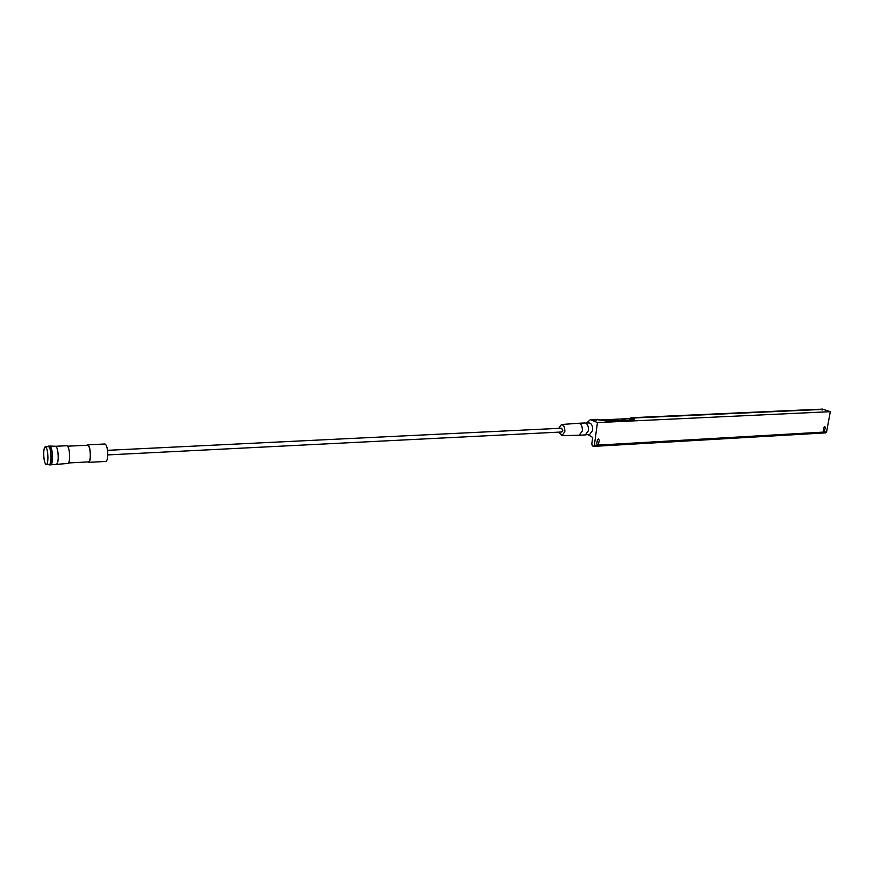 <?xml version="1.0" encoding="UTF-8"?>
<svg xmlns="http://www.w3.org/2000/svg" width="874" height="874" viewBox="0 0 874 874"><rect width="100%" height="100%" fill="white"/><g stroke="black" fill="none" stroke-linecap="round" stroke-linejoin="round"><path stroke-width="1.31" d="M822.51 409.939L818.84 409.261L822.707 409.414L822.51 409.939M596.254 420.252L592.539 419.498L596.92 419.651L596.254 420.252M43.711 453.06C43.864 449.094 44.421 446.985 45.393 446.745C46.988 447.772 47.841 451.629 47.928 458.315C47.764 462.28 47.207 464.378 46.235 464.607C44.64 463.57 43.798 459.713 43.711 453.06M48.452 446.603L48.518 446.592C50.124 447.63 50.965 451.476 51.053 458.151C50.9 462.117 50.331 464.203 49.348 464.444L46.3 464.597M47.797 446.625L48.496 446.122C50.179 447.215 51.074 451.268 51.173 458.293C50.998 462.455 50.397 464.662 49.381 464.913L48.693 464.476M49.785 446.068L49.862 446.068C51.555 447.204 52.44 451.257 52.527 458.227C52.353 462.346 51.763 464.553 50.747 464.837L49.436 464.902M49.862 446.068L55.674 446.264C57.302 447.346 58.143 451.181 58.23 457.79C58.066 461.701 57.487 463.788 56.515 464.061L56.493 464.061M66.927 445.751L66.981 445.74C68.664 446.767 69.538 450.591 69.603 457.211C69.428 461.144 68.838 463.231 67.811 463.46L50.845 464.826M87.695 445.248L87.75 445.248C89.41 446.199 90.262 449.793 90.317 456.02C90.131 459.724 89.541 461.68 88.525 461.898L68.522 462.958M86.996 445.281L87.728 444.79C89.476 445.795 90.383 449.586 90.437 456.162C90.24 460.063 89.618 462.127 88.547 462.368L87.826 461.942M104.891 443.992L104.956 443.992C106.759 444.986 107.688 448.755 107.731 455.288C107.524 459.156 106.868 461.21 105.765 461.45L88.613 462.357M107.513 450.318L561.665 428.216L562.78 430.62L561.818 431.985L107.742 454.906M558.704 428.358L561.479 424.513C563.872 425.059 564.986 427.441 564.822 431.658L561.949 435.689L558.89 432.138M578.577 423.267L578.73 423.256C581.319 423.879 582.521 426.425 582.335 430.915L579.222 435.23L562.026 435.678M584.761 422.972L584.859 422.972C587.448 423.584 588.661 426.13 588.464 430.609L585.351 434.913L579.32 435.23M586.159 434.717L589.611 434.542L592.659 430.347C592.845 425.999 591.665 423.519 589.131 422.918L589.032 422.929M597.27 445.161L596.844 443.916C596.975 440.966 597.543 439.327 598.537 439.021L599.356 440.441L598.122 445.106L823.505 432.095L823.264 431.385C823.384 428.697 823.909 427.113 824.837 426.621L825.384 427.495L824.182 432.062L826.586 431.92L825.701 432.87L593.577 446.396L594.353 445.325L598.122 445.106M823.505 432.095L824.182 432.062M593.577 446.396L592.452 445.904L591.796 444.036L592.692 437.459L588.049 434.618M599.804 419.968L628.996 418.635M822.347 409.098L830.3 411.687L597.455 422.579L594.353 445.325M586.64 423.038L590.42 419.575L597.455 422.579M830.3 411.687L826.586 431.92M626.833 420.307L621.851 419.815L622.944 420.492M619.742 420.634L614.739 420.143L615.831 420.82M613.985 420.907L610.664 419.651L600.252 420.132M631.935 420.066L628.974 418.657L631.246 417.728L633.016 418.187C634.939 419.214 634.513 419.848 631.749 420.099L607.878 421.202L596.92 419.651M613.395 420.929L610.62 419.935L601.05 420.372M619.153 420.667L614.793 420.252M626.243 420.339L621.906 419.924M819.899 409.545L632.667 418.034L629.083 418.766M824.051 409.36L822.707 409.414M593.38 419.815L591.807 419.891M599.007 419.64L597.324 419.258M632.525 420.012L632.394 418.329M631.749 420.099L633.869 419.586L633.016 418.187M607.878 421.202L631.64 420.099M599.193 419.728L607.78 421.202M45.393 446.745L48.518 446.592M48.496 446.122L49.84 446.068M55.652 446.264L66.981 445.74M67.68 446.177L87.75 445.248M87.728 444.79L104.956 443.992M561.479 424.513L578.686 423.256M578.73 423.256L584.859 422.972M585.58 423.092L589.131 422.918M822.5 409.087L820.675 409.174M818.851 409.261L631.246 417.728L628.974 418.657M598.93 419.586L594.91 419.367M592.605 419.476L590.42 419.575"/></g></svg>

